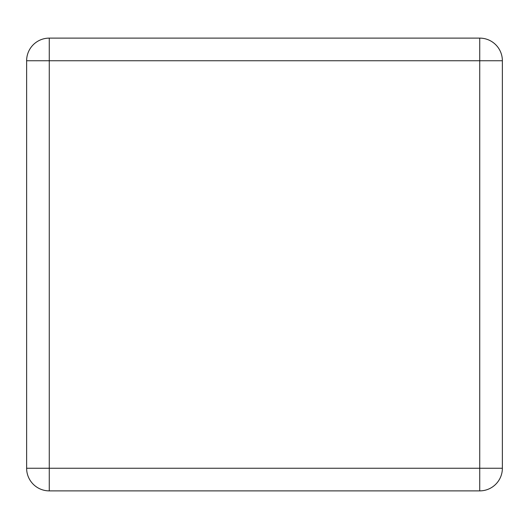 <?xml version="1.0" encoding="UTF-8"?>
<svg xmlns="http://www.w3.org/2000/svg" width="529" height="529" viewBox="0 0 529 529"><rect width="100%" height="100%" fill="white"/><g stroke="black" fill="none" stroke-linecap="round" stroke-linejoin="round"><path stroke-width="0.79" d="M26.629 468.238L26.629 60.762A22.635 22.635 0 0 1 49.263 38.121L479.737 38.121A22.635 22.635 0 0 1 502.371 60.762L502.371 468.238A22.635 22.635 0 0 1 479.737 490.879L49.263 490.879A22.635 22.635 0 0 1 26.629 468.238L49.263 468.238L49.263 60.762L479.737 60.762L479.737 468.238L49.263 468.238L49.263 490.879A22.635 22.635 0 0 1 26.629 468.238M26.629 352.929L26.629 176.071M502.371 352.929L502.371 176.071M26.629 60.762L49.263 60.762L49.263 38.121A22.635 22.635 0 0 0 26.629 60.762M479.737 38.121A22.635 22.635 0 0 1 502.371 60.762L479.737 60.762L479.737 38.121M502.371 468.238A22.635 22.635 0 0 1 479.737 490.879L479.737 468.238L502.371 468.238"/></g></svg>
